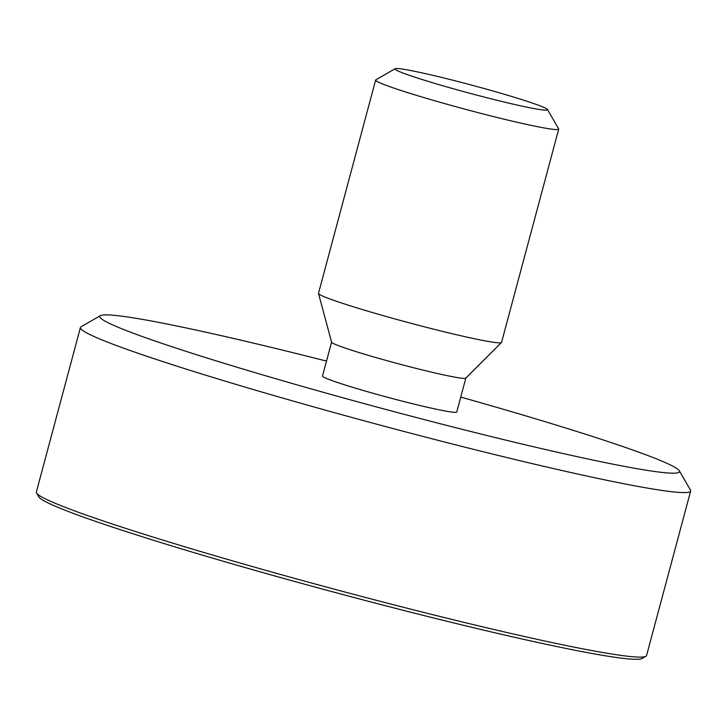 <?xml version="1.0" encoding="UTF-8"?>
<svg xmlns="http://www.w3.org/2000/svg" width="727" height="727" viewBox="0 0 727 727"><rect width="100%" height="100%" fill="white"/><g stroke="black" fill="none" stroke-linecap="round" stroke-linejoin="round"><path stroke-width="1.09" d="M395.152 68.711L375.85 79.825A94.764 5.016 15 0 0 375.65 80.043A94.764 5.016 15 0 0 457.038 107.023A94.764 5.016 15 0 0 556.755 129.57A94.764 5.016 15 0 0 558.718 129.097A94.764 5.016 15 0 0 558.654 128.806L547.486 109.532A78.97 4.18 -165 0 1 470.178 93.374A78.97 4.18 -165 0 1 395.152 68.711A78.97 4.18 -165 0 1 396.624 68.502A78.97 4.18 -165 0 1 477.703 86.749A78.97 4.18 -165 0 1 547.486 109.532M558.718 129.097L501.566 342.372A94.764 5.016 -165 0 1 501.485 342.508A94.764 5.016 -165 0 1 499.603 342.844A94.764 5.016 -165 0 1 401.286 320.68A94.764 5.016 -165 0 1 318.508 293.481A94.764 5.016 -165 0 1 318.499 293.326L375.65 80.043M100.399 315.645L81.097 326.759A315.872 16.721 15 0 0 80.433 327.495A315.872 16.721 15 0 0 351.732 417.425A315.872 16.721 15 0 0 684.116 492.588A315.872 16.721 15 0 0 690.65 491.007A315.872 16.721 15 0 0 690.45 490.034L679.291 470.76A300.078 15.885 -165 0 1 385.51 409.365A300.078 15.885 -165 0 1 100.399 315.645A300.078 15.885 -165 0 1 105.988 314.855A300.078 15.885 -165 0 1 326.505 361.101M460.745 397.078A300.078 15.885 -165 0 1 679.291 470.76M690.65 491.007L646.567 655.536A315.872 16.721 -165 0 1 645.903 656.272A315.872 16.721 -165 0 1 640.024 657.108A315.872 16.721 -165 0 1 315.7 584.144A315.872 16.721 -165 0 1 36.55 492.997A315.872 16.721 -165 0 1 36.35 492.025L80.433 327.495M465.834 378.104L456.747 412A69.492 3.68 -165 0 1 455.311 412.354A69.492 3.68 -165 0 1 382.184 395.815A69.492 3.68 -165 0 1 322.497 376.032L331.585 342.135M36.55 492.997L38.785 496.85A312.71 16.557 15 0 0 336.356 592.814A312.71 16.557 15 0 0 642.05 658.498L645.903 656.272M501.485 342.508L465.789 378.149A69.492 3.68 -165 0 1 464.408 378.394A69.492 3.68 -165 0 1 392.307 362.146A69.492 3.68 -165 0 1 331.603 342.199L318.508 293.481"/></g></svg>
